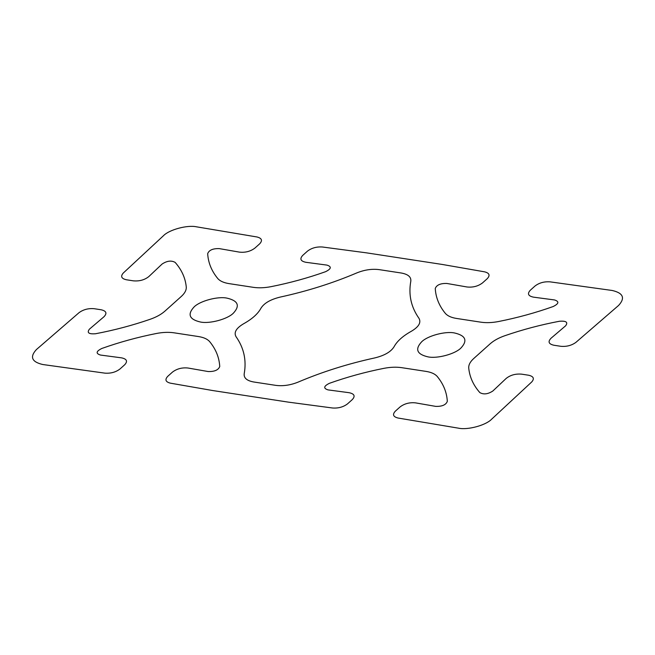<?xml version="1.0" encoding="UTF-8"?>
<svg xmlns="http://www.w3.org/2000/svg" width="655" height="655" viewBox="0 0 655 655"><rect width="100%" height="100%" fill="white"/><g stroke="black" fill="none" stroke-linecap="round" stroke-linejoin="round"><path stroke-width="0.98" d="M42.796 364.524L104.98 373.154C110.801 373.555 115.796 372.171 119.963 369.002L124.679 364.778C127.913 361.265 126.841 358.956 121.453 357.835L100.477 355.051C95.622 353.512 96.08 351.317 101.844 348.46C119.423 342.205 137.583 337.219 156.316 333.501C162.759 332.249 168.679 332.019 174.058 332.814L198.44 336.547C203.754 337.39 207.504 339.102 209.698 341.673C215.872 349.205 219.22 357.483 219.744 366.513C218.377 370.042 214.512 371.721 208.151 371.541L187.985 368.02C182.041 367.406 176.866 368.765 172.47 372.097L167.754 376.322C164.667 379.654 165.568 381.939 170.447 383.175L212.728 390.544L288.585 402.162L332.56 407.999C338.389 408.401 343.384 407.017 347.543 403.848L352.259 399.624C355.501 396.119 354.429 393.802 349.033 392.689L328.057 389.897C323.202 388.366 323.66 386.163 329.424 383.306C347.011 377.051 365.162 372.065 383.895 368.347C390.347 367.103 396.259 366.874 401.638 367.66L426.02 371.393C431.342 372.245 435.092 373.956 437.278 376.527C443.451 384.051 446.8 392.337 447.324 401.359C445.965 404.896 442.1 406.567 435.731 406.387L415.565 402.874C409.621 402.252 404.446 403.611 400.058 406.943L395.342 411.168C392.255 414.5 393.147 416.785 398.027 418.029L458.516 428.182C467.678 430.212 485.846 425.308 491.561 419.266L531.721 381.963C534.636 378.623 533.596 376.371 528.585 375.225L521.601 374.152C515.559 373.637 510.417 375.061 506.176 378.426L492.887 390.969C487.983 394.195 483.627 394.736 479.837 392.591C473.319 385.181 469.619 376.993 468.734 368.036C468.497 364.941 470.159 361.773 473.721 358.531L490.186 343.777C493.845 340.543 498.709 337.865 504.784 335.737C522.485 329.629 540.711 324.798 559.46 321.253C566.223 320.729 568.27 322.252 565.601 325.822L551.109 338.177C547.695 341.664 548.62 344.022 553.876 345.234L560.86 346.307C566.6 346.798 571.618 345.48 575.933 342.352L618.607 305.435C625.386 298.041 623.249 293.055 612.204 290.476L550.02 281.846C544.199 281.445 539.204 282.829 535.037 285.998L530.321 290.222C527.087 293.735 528.159 296.044 533.547 297.165L554.523 299.949C559.378 301.488 558.92 303.683 553.156 306.54C535.577 312.795 517.417 317.781 498.684 321.499C492.241 322.751 486.321 322.981 480.942 322.186L456.56 318.453C451.246 317.61 447.496 315.898 445.302 313.327C439.128 305.795 435.78 297.517 435.256 288.487C436.623 284.958 440.488 283.279 446.849 283.459L467.015 286.98C472.959 287.594 478.134 286.235 482.53 282.903L487.246 278.678C490.333 275.346 489.432 273.061 484.553 271.825L442.272 264.456L366.415 252.838L322.44 247C316.611 246.599 311.616 247.983 307.457 251.152L302.741 255.376C299.499 258.881 300.571 261.198 305.967 262.311L326.943 265.103C331.798 266.634 331.34 268.837 325.576 271.694C307.989 277.949 289.837 282.935 271.104 286.653C264.653 287.897 258.741 288.126 253.362 287.34L228.98 283.607C223.658 282.755 219.908 281.044 217.722 278.473C211.549 270.949 208.2 262.663 207.676 253.641C209.035 250.104 212.9 248.433 219.269 248.613L239.435 252.126C245.379 252.748 250.554 251.389 254.942 248.057L259.658 243.832C262.745 240.5 261.853 238.215 256.973 236.971L196.484 226.818C187.322 224.788 169.154 229.692 163.439 235.734L123.279 273.037C120.364 276.377 121.404 278.629 126.415 279.775L133.399 280.848C139.441 281.363 144.583 279.939 148.824 276.574L162.112 264.031C167.017 260.805 171.373 260.264 175.163 262.409C181.681 269.819 185.381 278.007 186.266 286.964C186.503 290.059 184.841 293.227 181.279 296.469L164.814 311.223C161.155 314.457 156.291 317.135 150.216 319.263C132.515 325.371 114.289 330.202 95.54 333.747C88.777 334.271 86.73 332.748 89.399 329.178L103.891 316.823C107.305 313.336 106.38 310.978 101.124 309.766L94.14 308.693C88.4 308.202 83.382 309.52 79.067 312.648L36.393 349.565C29.614 356.959 31.751 361.945 42.796 364.524M260.952 308.227C257.939 313.819 252.167 318.993 243.635 323.742C236.193 328.155 233.663 332.47 236.029 336.686C243.922 347.903 246.64 360.283 244.192 373.825C243.726 378.033 246.919 380.76 253.772 381.996L275.82 385.369C283.026 386.286 290.476 385.197 298.172 382.094C322.26 371.86 347.789 363.803 374.758 357.925C384.469 355.567 390.896 351.85 394.048 346.773C397.061 341.181 402.833 336.007 411.365 331.258C418.807 326.845 421.337 322.53 418.971 318.314C411.078 307.097 408.36 294.717 410.808 281.175C411.274 276.967 408.081 274.24 401.228 273.004L379.18 269.631C371.974 268.714 364.524 269.803 356.828 272.906C332.74 283.14 307.211 291.197 280.242 297.075C270.531 299.433 264.104 303.15 260.952 308.227M200.389 322.006C189.344 319.427 187.207 314.441 193.986 307.056C199.693 301.013 217.861 296.109 227.031 298.14C238.076 300.719 240.213 305.705 233.434 313.098C227.727 319.132 209.551 324.037 200.389 322.006M427.969 356.86C416.924 354.281 414.787 349.295 421.566 341.902C427.273 335.868 445.449 330.963 454.611 332.994C465.656 335.573 467.793 340.559 461.014 347.944C455.307 353.987 437.139 358.891 427.969 356.86"/></g></svg>
